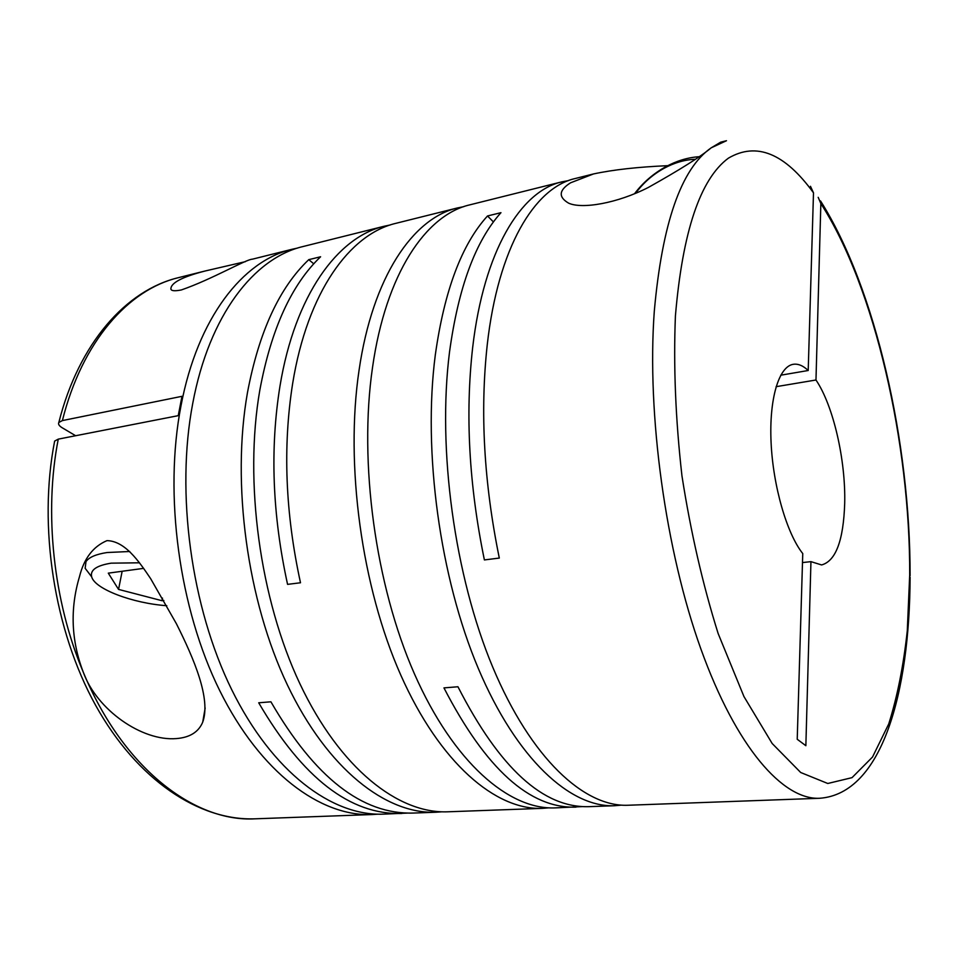 <?xml version="1.0" encoding="UTF-8"?>
<svg xmlns="http://www.w3.org/2000/svg" width="958" height="958" viewBox="0 0 958 958"><rect width="100%" height="100%" fill="white"/><g stroke="black" fill="none" stroke-linecap="round" stroke-linejoin="round"><path stroke-width="1.44" d="M245.452 261.642L204.988 271.03C182.2 276.934 170.835 282.897 170.895 288.933C171.171 290.933 174.655 291.268 181.361 289.951C212.436 279.137 246.17 259.211 252.433 259.175L292.07 249.272C242.925 260.72 197.683 317.697 181.014 405.677C163.674 494.843 179.122 608.713 219.789 690.742C260.564 772.89 320.571 816.695 372.087 814.551L377.751 814.18M667.786 165.674C638.004 166.955 613.24 169.71 593.505 173.949L575.051 178.559C534.492 187.72 498.196 247.523 487.263 344.605C479.91 411.748 483.934 482.904 499.31 558.071L484.389 559.927C469.013 485.155 465.109 414.359 472.665 347.514C483.91 250.864 520.697 191.181 561.735 181.888L469.839 204.844C425.783 214.939 385.799 273.784 372.518 367.489C358.639 462.403 375.428 585.326 414.467 673.941C453.589 762.688 509.045 809.893 555.209 807.893L582.5 806.588M621.335 805.139L614.629 805.726C570.453 807.678 516.745 759.359 478.293 668.433C439.95 577.65 422.706 451.733 435.303 354.963C444.356 290.573 461.756 244.242 487.514 215.969L500.962 212.676C475.515 240.985 458.355 287.472 449.506 352.137C437.219 449.314 454.559 575.914 492.747 667.175C531.019 758.616 584.32 807.175 628.041 805.247L819.569 798.277C783.069 800.014 736.462 747.803 700.969 649.201C665.559 550.802 646.746 414.419 654.29 311.29C662.182 223.202 681.162 168.704 711.219 147.807L720.703 142.167L726.487 140.718L711.219 147.807C700.741 156.633 679.785 169.841 648.362 187.433C617.215 203.359 582.009 209.347 568.597 203.144C558.167 197.013 558.825 190.235 570.585 182.798L593.505 173.949M463.732 206.665L457.457 207.946C413.006 218.137 372.614 276.862 359.07 370.171C344.928 464.678 361.621 586.979 400.791 675.115C440.057 763.406 495.873 810.372 542.444 808.36L548.826 807.845M457.457 207.946L396.061 223.286C349.766 233.98 307.446 292.07 292.669 383.416C282.694 446.536 285.304 512.985 300.501 582.763L287.568 584.368C272.383 514.937 269.857 448.799 279.999 385.942C295.004 294.98 337.659 237.009 384.302 226.22L303.051 246.529C254.193 257.906 209.239 314.99 192.75 403.342C175.601 492.855 191.145 607.288 231.728 689.712C272.419 772.256 332.186 816.276 383.404 814.144L407.569 813.079M313.757 263.809L308.775 259.654L320.595 256.768C291.483 284.598 271.234 329.001 259.858 389.954C243.859 481.503 259.869 599.097 299.938 683.832C340.126 768.687 398.396 813.881 447.829 811.797L542.444 808.36M614.629 805.726L589.026 806.66C543.27 808.121 499.573 768.148 457.948 686.754L443.949 687.892C485.778 768.855 529.786 808.6 575.974 807.139M568.501 180.595L561.735 181.888M308.775 259.654C279.449 287.46 259.019 331.707 247.499 392.421C231.285 483.598 247.2 600.606 287.376 684.91C327.648 769.346 386.218 814.324 435.986 812.228L413.353 813.055C362.244 814.599 314.763 777.513 270.91 701.807L258.708 702.789C302.668 778.124 350.365 815.019 401.785 813.474M435.986 812.228L441.913 811.809M75.646 435.734L62.162 427.747C59.097 425.867 57.983 424.107 58.821 422.49L62.39 420.586L181.972 396.313L178.248 415.652L58.27 439.135L54.642 441.087C37.925 526.301 54.163 630.532 95.668 705.399C137.269 780.279 199.408 820.958 255.115 818.815C194.486 822.395 122.947 768.088 83.346 672.348C96.782 709.818 141.988 741.468 176.44 738.582C189.84 737.516 198.593 732.032 202.725 722.128C211.047 699.148 194.306 659.332 176.368 623.67L150.634 578.632C138.431 560.502 124.791 541.078 106.997 540.623C93.118 546.503 83.945 558.55 79.454 576.776C69.898 608.869 71.191 640.722 83.346 672.348C53.277 601.373 43.817 512.255 58.27 439.135M776.088 386.685L815.976 380.003C833.304 405.569 845.77 459.9 844.705 503.225C843.495 540.48 835.783 561.053 821.605 564.945L810.947 561.639L802.493 562.574M815.976 380.003L820.85 203.563L818.192 197.336M91.465 576.56L85.142 568.286L85.992 561.628C88.95 557.269 95.98 554.239 107.08 552.526L129.761 551.497M166.788 605.707C132.923 603.348 94.854 589.122 91.669 576.836C89.968 570.082 96.471 565.531 111.188 563.16L139.545 562.801M297.615 248.05L292.07 249.272M390.253 224.962L384.302 226.22M487.514 215.969L493.43 221.945M122.157 571.243L118.552 589.409L161.998 600.702L163.854 600.474M162.489 598.091L161.998 600.702M143.664 568.357L108.29 573.147L118.552 589.409M635.609 193.265C643.261 182.882 652.757 174.548 664.11 168.273C674.348 162.74 684.647 159.746 695.017 159.279M634.543 193.708C643.01 182.559 653.404 173.578 665.714 166.776C676.564 160.908 687.545 157.555 698.633 156.741M810.468 186.295L813.498 192.833L808.205 370.506C803.055 365.609 798.05 363.549 793.2 364.315C778.83 366.531 769.011 398.851 771.082 442.536C773.07 486.161 786.841 533.618 802.756 553.568L797.224 739.265L805.858 745.707L810.947 561.639M808.205 370.506L780.746 375.201M62.39 420.586C82.22 341.204 128.6 289.472 178.511 277.64C126.264 290.094 78.819 343.144 58.821 422.49M820.85 203.563C874.87 287.28 910.268 443.877 909.693 575.111L907.286 630.747C903.502 665.714 897.311 696.801 888.713 723.997L872.534 757.012L852.033 777.645L827.784 783.488L800.708 772.507L772.172 743.504L743.959 696.574L718.153 633.561C702.777 584.608 690.706 532.037 681.952 475.851C675.57 419.484 673.39 366.172 675.414 315.912C682.599 231.513 700.262 178.93 728.415 158.154C756.437 141.7 784.806 153.256 813.498 192.833M372.087 814.551L255.115 818.815M819.569 798.277C882.39 793.835 909.693 691.652 910.1 577.195M910.1 575.71C910.34 443.71 876.007 288.705 820.527 200.929M91.669 576.836L85.142 568.286M85.992 561.628L86.388 559.723M202.725 722.128L205.156 708.01M664.11 168.273L665.714 166.776M204.988 271.03L178.511 277.64"/></g></svg>
